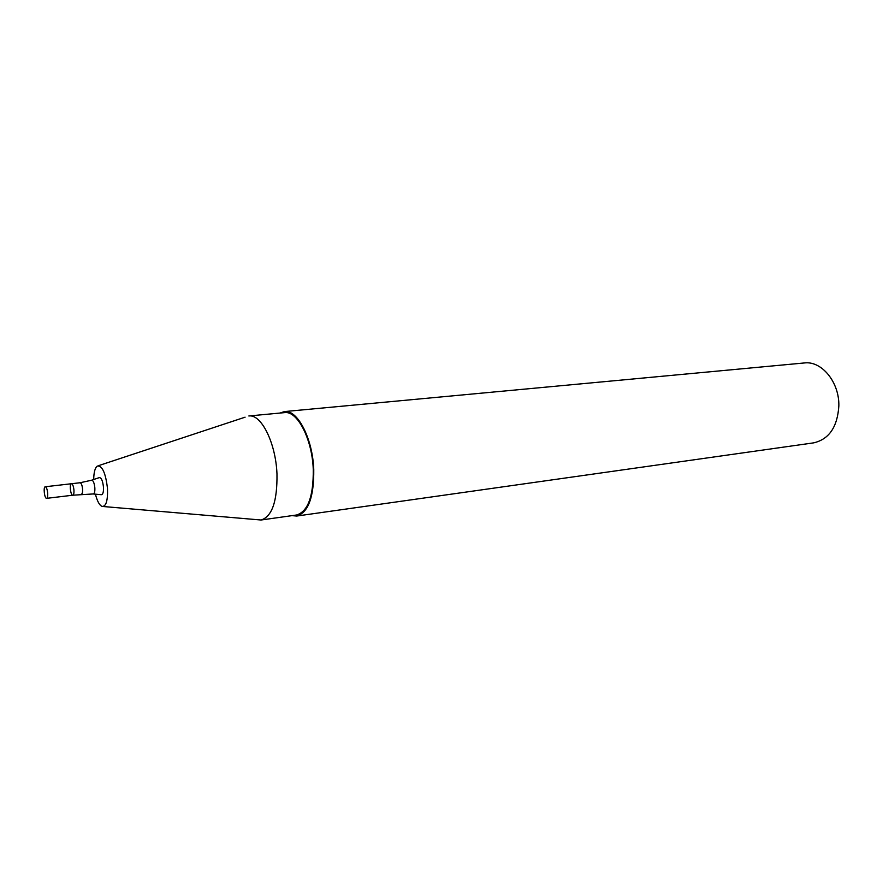 <?xml version="1.0" encoding="UTF-8"?>
<svg xmlns="http://www.w3.org/2000/svg" width="883" height="883" viewBox="0 0 883 883"><rect width="100%" height="100%" fill="white"/><g stroke="black" fill="none" stroke-linecap="round" stroke-linejoin="round"><path stroke-width="1.32" d="M81.413 494.182C82.329 493.84 82.715 492.162 82.583 489.149C82.163 485.231 81.324 483.1 80.066 482.747L91.435 480.264C93.101 480.076 94.238 482.626 94.856 487.902C95 492.019 94.393 494.039 93.046 493.961L72.803 495.208C73.708 494.866 74.095 493.189 73.951 490.175C73.532 486.235 72.704 484.094 71.457 483.741C69.194 483.729 70.607 495.738 72.803 495.208C73.708 494.866 74.095 493.189 73.951 490.175C73.532 486.235 72.704 484.094 71.457 483.741L45.265 486.754C43.09 486.732 44.514 498.873 46.633 498.343C47.483 498.012 47.848 496.312 47.693 493.266C47.263 489.281 46.457 487.118 45.265 486.754M93.421 493.994L101.17 494.701C102.87 494.789 103.642 492.284 103.477 487.162C102.704 480.584 101.269 477.416 99.172 477.659L91.799 480.142M95.419 494.171C97.218 501.169 99.426 505.242 102.042 506.412C106.059 506.643 107.869 500.705 107.494 488.597C105.662 472.979 102.262 465.473 97.307 466.058C95.022 467.802 93.819 472.284 93.697 479.502M276.975 473.917C275.794 442.935 261.202 413.818 248.851 415.981L284.514 412.626C297.317 410.44 312.218 439.039 313.266 469.513C313.509 496.423 307.924 511.577 296.533 514.999L261.07 520.01C272.063 516.61 277.361 501.246 276.975 473.917M103.179 506.511L261.07 520.01M292.052 515.639L296.699 516.047C308.322 512.559 314.006 497.085 313.763 469.635C312.692 438.52 297.483 409.348 284.425 411.577L279.999 413.056M296.699 516.047L813.74 442.847C829.115 439.237 837.481 426.919 838.85 405.893C839.413 382.14 821.631 360.617 804.358 362.957L284.425 411.577M80.066 482.747L71.457 483.741M98.388 465.705L245.088 417.184M72.803 495.208L46.633 498.343"/></g></svg>
